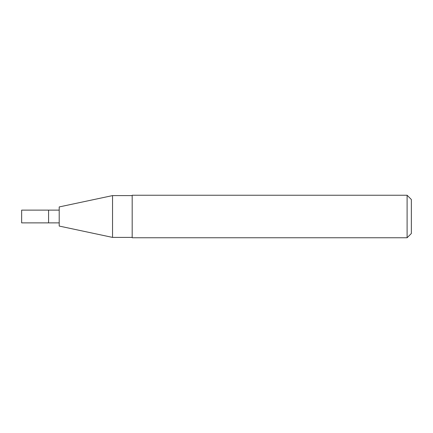 <?xml version="1.0" encoding="UTF-8"?>
<svg xmlns="http://www.w3.org/2000/svg" width="433" height="433" viewBox="0 0 433 433"><rect width="100%" height="100%" fill="white"/><g stroke="black" fill="none" stroke-linecap="round" stroke-linejoin="round"><path stroke-width="0.65" d="M59.202 226.064L59.202 206.936L112.537 195.597L112.537 237.403L59.202 226.064M132.184 237.403L112.537 237.403M132.184 237.755L132.184 195.245L407.101 195.245L407.101 237.755L132.184 237.755M407.101 237.755L411.35 233.506L411.35 199.494L407.101 195.245M59.202 222.876L48.577 222.876L48.577 210.124L21.65 210.124L21.65 222.876L48.577 222.876L48.577 210.124L59.202 210.124M132.184 195.597L112.537 195.597"/></g></svg>
